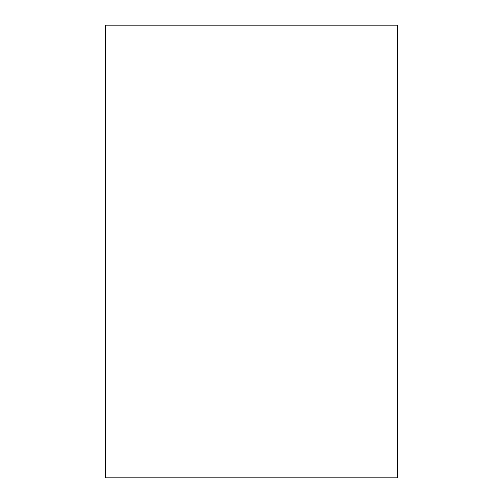 <?xml version="1.0" encoding="UTF-8"?>
<svg xmlns="http://www.w3.org/2000/svg" width="503" height="503" viewBox="0 0 503 503"><rect width="100%" height="100%" fill="white"/><g stroke="black" fill="none" stroke-linecap="round" stroke-linejoin="round"><path stroke-width="0.75" d="M397.533 477.85L105.467 477.85L105.467 25.15L397.533 25.15L397.533 477.85"/></g></svg>
